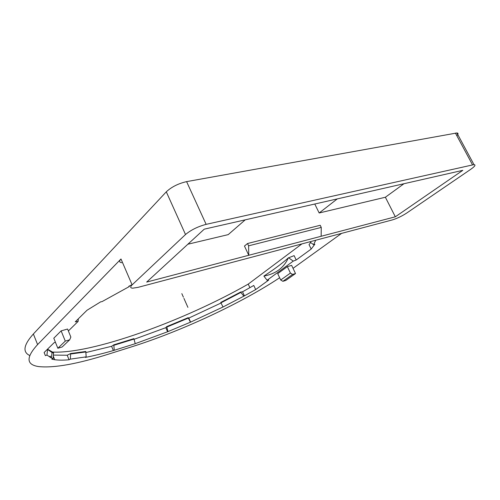 <?xml version="1.0" encoding="UTF-8"?>
<svg xmlns="http://www.w3.org/2000/svg" width="500" height="500" viewBox="0 0 500 500"><rect width="100%" height="100%" fill="white"/><g stroke="black" fill="none" stroke-linecap="round" stroke-linejoin="round"><path stroke-width="0.75" d="M29.719 355.494C22.375 352.088 23.594 344.919 33.375 333.981L166.294 191.825C171.531 186.938 178.3 183.538 186.6 181.625L456.912 132.956C458.419 133.106 458.394 134.031 456.844 135.725M50.3 357.525L51.438 357.431M53.281 357.262L53.719 357.219M301.881 243.912L248.238 284.1C184.425 320.562 91.219 354.656 51.706 352.006M185.512 234.525C190.981 229.95 197.856 226.556 206.131 224.356L473.975 164.619C475.994 164.806 474.9 166.381 470.694 169.35L406.775 213.006C401.85 216.188 397.031 218.5 392.306 219.931L138 287.369L132.675 288.181C130.244 288.019 130.056 286.913 132.119 284.869L185.512 234.525L166.294 191.825M33.375 333.981L37.594 344.581L120.988 258.975L132.119 284.869M341.613 233.375L293.038 268.337M37.594 344.581C25.744 357.562 26.231 364.913 39.069 366.631C54.45 368.088 77.6 363.919 108.519 354.131L131.65 346.838C181.119 331.244 241.412 303.212 279.644 277.75M121.725 262.688C119.25 262.375 119 261.137 120.988 258.975M287.344 266.606L291.637 265.387L295.519 273.55L292.619 274.406L282.894 281.312L280.712 280.012L277.712 273.637L287.344 266.606L290.413 273.081L280.712 280.012M61.131 330.869L67.588 329.031L70.862 337.069L69.669 339.825L65.287 341.106L57.844 348.256L53.794 338.2L61.131 330.869L65.287 341.106M315.75 240.231L313.556 244.7L314.887 244.194L311.188 249.056L296.2 259.994L293.256 261.112L267.087 280.256L268.719 280.044L255.681 289.562L244.412 295.863L223.1 306.95L190.588 322.137L167.594 331.756L134.881 343.812L113.362 350.562C103.287 353.462 93.95 355.75 85.344 357.413L86.181 356.85L70.344 359.137L69.056 359.775C63.438 360.275 58.663 360.256 54.725 359.725L51.812 359.175L53.163 358.506L51.375 357.956L46.956 355.062L45.394 355.662L44.112 352.531L54.037 342.75L55.419 342.231M68.375 330.956L78.138 321.394L75.263 321.838L87.019 310.25L100.731 301.806L101.994 301.637L129.294 286.569L128.812 286.288L131.312 285M187.869 244.225L228.206 234.625L245.231 219.844M337.287 198.894L319.169 212.987L385.369 197.244L403.981 183.725M69.669 339.825L62.162 346.975L57.844 348.256M295.519 273.55L285.775 280.456L282.894 281.312M292.619 274.406L290.413 273.081M321.144 236.269L395.331 216.794L462.794 170.338L204.244 229.169L146.675 282.075L321.144 236.269L321.256 227.425L320.213 225.281L247.531 243.519L248.612 245.831L248.75 255.275L244.462 246.044L247.531 243.519M314.775 204.019L319.169 212.987M395.331 216.794L385.369 197.244M248.612 245.831L321.256 227.425M313.556 244.7L309.812 241.806M310.719 242.506L309.037 244.6L311.188 249.056M255.681 289.562L253.781 285.456L242.544 291.781L240.6 292.062L220.756 302.438L222.913 306.788M221.025 303.019L188.8 318.081L188.144 317.688L166.7 326.631L165.825 327.669L134.119 339.306M135.169 343.444L133.875 338.638L113.825 344.831L111.587 346.306L85.981 352.531M86.181 356.85L85.775 351.488L70.65 353.519L67.213 355.225L53.494 355.094M53.163 358.506L53.494 352.612L47.525 349.169M50.7 356.388L49.875 356.269M296.2 259.994L294.119 255.631L288.325 257.913C281.825 263.656 273.675 269.713 263.875 276.075L267.087 280.256M248.238 284.1L249.894 287.688M242.544 291.781L244.412 295.863M243.688 295.975L240.6 292.062M78.138 321.394L78.275 318.863M240.781 292.475L220.938 302.844M188.8 318.081L190.588 322.137M190.344 322L188.144 317.688M129.294 286.569L129.156 286.112M167.925 331.375L166.7 326.631M188.325 318.1L166.881 327.044M165.825 327.669L167.594 331.756M114.206 350.012L113.825 344.831M134.056 339.056L114.006 345.256M111.587 346.306L113.362 350.562M70.344 359.137L70.65 353.519M85.956 351.931L70.838 353.975M67.213 355.225L69.056 359.775M46.956 355.062L47.594 349.144M53.688 353.088L52.05 352.544L47.794 349.631M293.256 261.112L288.562 257.738M44.138 352.512L45.394 355.662M288.325 257.913C283.812 267.875 275.663 273.925 263.875 276.075M183.919 298.363L187.906 307.375L183.919 298.363M183.394 297.175L181.831 293.637M206.131 224.356L186.6 181.625M455.419 133.081L472.512 164.825M473.975 164.619L456.912 132.956M54.725 359.725L53.369 356.344M52.05 352.544L51.375 357.956"/></g></svg>
